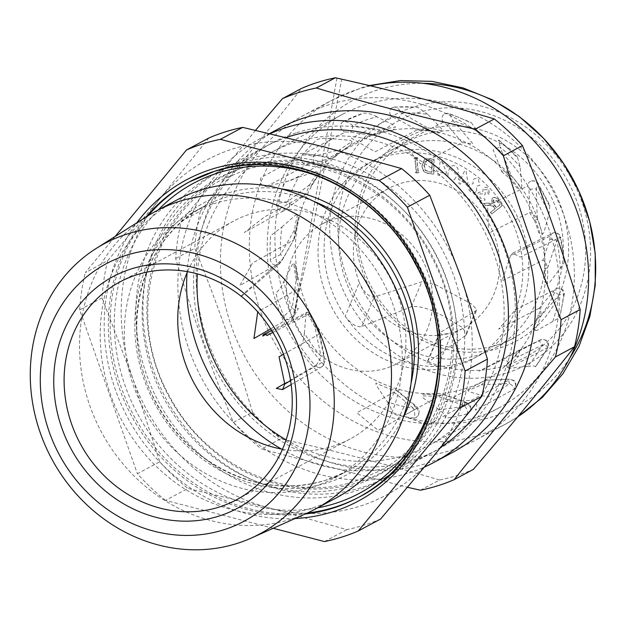 <?xml version="1.0" encoding="UTF-8"?>
<svg xmlns="http://www.w3.org/2000/svg" width="627" height="627" viewBox="0 0 627 627"><rect width="100%" height="100%" fill="white"/><g stroke="black" fill="none" stroke-linecap="round" stroke-linejoin="round"><path stroke-width="0.47" stroke-dasharray="3.13 2.35" d="M213.423 203.791A150.48 135.479 61.9 0 1 388.301 292.872A150.48 135.479 61.9 0 1 334.262 478.025A150.48 135.479 61.9 0 1 313.124 486.897A150.48 135.479 61.9 0 1 138.246 397.808A150.48 135.479 61.9 0 1 192.285 212.663A150.48 135.479 61.9 0 1 213.423 203.791M335.892 498.081A168.929 152.095 61.9 0 1 312.152 508.042A168.929 152.095 61.9 0 1 115.83 408.028A168.929 152.095 61.9 0 1 176.5 200.178M306.391 513.466A168.929 152.095 61.9 0 1 291.461 519.117A168.929 152.095 61.9 0 1 97.397 424.056A168.929 152.095 61.9 0 1 147.329 216.182M282.511 449.245A123.55 111.238 -118.1 0 0 332.772 446.275A123.55 111.238 -118.1 0 0 350.132 438.994A123.55 111.238 -118.1 0 0 394.501 286.978A123.55 111.238 -118.1 0 0 250.918 213.831A123.55 111.238 -118.1 0 0 233.557 221.119A123.55 111.238 -118.1 0 0 187.504 271.679M273.184 528.287L165.552 500.385L187.912 488.425L269.32 507.972A190.075 171.132 -118.1 0 0 359.671 506.255A190.075 171.132 -118.1 0 0 433.163 456.628A190.075 171.132 -118.1 0 0 460.547 276.115A190.075 171.132 61.9 0 0 324.096 146.93A190.075 171.132 -118.1 0 0 160.253 198.273L107.703 260.667L85.343 272.627L115.164 236.473M380.613 519.023A209.089 188.241 61.9 0 1 364.013 525.183A209.089 188.241 61.9 0 1 346.809 529.611L269.32 507.972A190.075 171.132 -118.1 0 1 132.861 378.794L159.767 461.778A209.089 188.241 61.9 0 0 187.912 488.425M238.989 163.553A174.235 156.868 61.9 0 1 446.894 280.387A174.235 156.868 61.9 0 1 354.427 491.356A174.235 156.868 61.9 0 1 146.522 374.515A174.235 156.868 61.9 0 1 238.989 163.553M246.121 159.736A174.235 156.868 61.9 0 1 448.611 262.885A174.235 156.868 61.9 0 1 386.036 477.265A174.235 156.868 61.9 0 1 361.56 487.54A174.235 156.868 61.9 0 1 159.07 384.39A174.235 156.868 61.9 0 1 221.637 170.003A174.235 156.868 61.9 0 1 246.121 159.736M296.736 132.65A174.235 156.868 61.9 0 1 499.225 235.807A174.235 156.868 61.9 0 1 436.651 450.186A174.235 156.868 61.9 0 1 412.174 460.461A174.235 156.868 61.9 0 1 209.684 357.304A174.235 156.868 61.9 0 1 272.251 142.925A174.235 156.868 61.9 0 1 296.736 132.65M208.893 137.979L160.253 198.273A190.075 171.132 -118.1 0 0 132.861 378.794L102.052 297.903A209.089 188.241 61.9 0 1 107.703 260.667M324.449 541.571L346.809 529.611M165.552 500.385A209.089 188.241 61.9 0 1 137.407 473.738L159.767 461.778M102.052 297.903L79.692 309.863L137.407 473.738M79.692 309.863A209.089 188.241 61.9 0 1 85.343 272.627M423.507 130.345A115.634 104.106 -118.1 0 0 362.14 270.347A115.634 104.106 -118.1 0 0 500.119 347.883A115.634 104.106 -118.1 0 0 561.478 207.882A115.634 104.106 -118.1 0 0 423.507 130.345M497.282 344.975A111.669 100.539 61.9 0 1 367.508 278.866A111.669 100.539 61.9 0 1 407.605 141.467A111.669 100.539 61.9 0 1 423.296 134.883A111.669 100.539 61.9 0 1 553.077 200.993A111.669 100.539 61.9 0 1 512.972 338.392A111.669 100.539 61.9 0 1 497.282 344.975M404.76 144.798A111.669 100.539 -118.1 0 0 389.069 151.381A111.669 100.539 -118.1 0 0 348.965 288.781A111.669 100.539 -118.1 0 0 478.746 354.898A111.669 100.539 -118.1 0 0 494.437 348.314A111.669 100.539 -118.1 0 0 534.533 210.907A111.669 100.539 -118.1 0 0 404.76 144.798M365.682 104.615A166.32 149.743 -118.1 0 0 342.318 114.42A166.32 149.743 -118.1 0 0 282.589 319.057A166.32 149.743 -118.1 0 0 475.877 417.519A166.32 149.743 -118.1 0 0 499.241 407.715A166.32 149.743 -118.1 0 0 558.971 203.077A166.32 149.743 -118.1 0 0 365.682 104.615M286.116 439.864A166.32 149.743 -118.1 0 0 405.669 455.084A166.32 149.743 -118.1 0 0 429.033 445.28A166.32 149.743 -118.1 0 0 488.762 240.643A166.32 149.743 -118.1 0 0 295.474 142.18A166.32 149.743 -118.1 0 0 272.11 151.985A166.32 149.743 -118.1 0 0 197.317 273.889M440.859 447.263A174.235 156.868 61.9 0 1 405.254 464.16A174.235 156.868 61.9 0 1 281.476 449.057M187.089 272.643A174.235 156.868 61.9 0 1 286.32 137.501M279.086 128.488A183.742 165.426 -118.1 0 0 213.102 354.568A183.742 165.426 -118.1 0 0 426.634 463.345A183.742 165.426 -118.1 0 0 452.451 452.514M270.174 133.669A183.742 165.426 -118.1 0 0 260.848 138.246A183.742 165.426 -118.1 0 0 194.864 364.326A183.742 165.426 -118.1 0 0 408.396 473.103A183.742 165.426 -118.1 0 0 424.589 466.982M450.954 450.335A183.742 165.426 -118.1 0 0 476.763 439.503A183.742 165.426 -118.1 0 0 542.747 213.423A183.742 165.426 -118.1 0 0 329.214 104.646A183.742 165.426 -118.1 0 0 303.397 115.486A183.742 165.426 -118.1 0 0 237.414 341.558A183.742 165.426 -118.1 0 0 450.954 450.335M420.435 490.22L439.535 480A209.089 188.241 -118.1 0 0 456.738 475.572A209.089 188.241 -118.1 0 0 473.33 469.411M439.535 480C389.155 464.889 336.19 451.158 280.637 438.814L261.537 449.034L407.574 487.312M255.557 130.291L181.328 221.276A209.089 188.241 -118.1 0 0 175.678 258.512C192.418 314.77 211.652 369.389 233.385 422.386L252.493 412.166A209.089 188.241 -118.1 0 0 280.637 438.814M252.493 412.166C235.924 356.402 216.691 301.783 194.778 248.292L175.678 258.512M181.328 221.276L200.428 211.056A209.089 188.241 -118.1 0 0 194.778 248.292M200.428 211.056C236.747 168.773 270.472 127.877 301.618 88.368M233.385 422.386A209.089 188.241 -118.1 0 0 261.537 449.034M467.029 413.891A159.509 143.614 -118.1 0 1 445.178 418.178C445.899 415.967 443.759 413.068 438.743 409.486A151.593 136.482 61.9 0 0 464.364 405.653A5.541 1.724 109.3 0 0 464.066 401.554L442.936 394.171L402.926 416.062L428.123 424.871L466.519 403.506L463.463 401.641L442.662 394.375L436.807 396.021A2.375 0.948 87.4 0 0 435.789 394.132A2.375 0.948 87.4 0 0 435.608 394.187A135.432 121.928 61.9 0 1 423.17 394.077L421.971 395.762A137.807 124.068 -118.1 0 0 436.807 396.021L464.364 405.653C467.546 409.58 468.432 412.323 467.029 413.891A5.541 5.024 -119.1 0 0 467.993 413.491A5.541 5.024 -119.1 0 0 470.383 408.255A5.541 5.024 -119.1 0 0 466.519 403.506M435.789 394.132L423.17 394.077M438.743 409.486L423.013 397.777L421.971 395.762M467.993 413.491C471.426 409.259 471.731 406.124 468.91 404.094L464.066 401.554L467.091 402.847C469.952 404.533 468.949 404.101 464.066 401.554L464.066 401.554A5.541 1.724 109.3 0 0 463.463 401.641M376.882 116.771C371.623 114.028 367.156 112.829 363.48 113.173A159.509 143.614 -118.1 0 0 343.275 121.638A159.509 143.614 -118.1 0 0 343.094 121.732C345.587 121.152 348.816 122.445 352.774 125.612A151.593 136.482 61.9 0 1 376.882 116.771L394.132 125.392L395.488 127.21A137.807 124.068 -118.1 0 0 381.098 129.852A2.375 1.011 75.9 0 1 380.863 132.603L372.665 135.244A2.375 2.132 62.1 0 1 371.748 135.314L330.061 157.424L304.166 153.552L345.399 132.007L350.383 132.117L371.748 135.314L381.098 129.852L352.774 125.612A5.541 2.006 -81.5 0 1 350.383 132.117M343.094 121.732A5.541 4.953 -117.6 0 0 340.727 127.43A5.541 4.953 -117.6 0 0 345.399 132.007M343.275 121.638L363.48 113.173M380.863 132.603A135.432 121.928 61.9 0 1 392.91 130.275L395.488 127.21M519.023 350.266L519.078 350.242C520.096 350.799 519.587 353.064 517.541 357.045L542.433 344.975A5.541 2.414 64.1 0 0 537.888 341.127A5.541 2.414 64.1 0 0 537.856 341.135L519.078 350.242A2.375 2.147 -117.6 0 0 518.372 350.822C518.302 351.692 517.165 353.377 514.955 355.877A135.432 121.928 61.9 0 1 506.428 364.71L507.29 367.469A137.807 124.068 -118.1 0 0 517.541 357.045A2.375 0.98 40.9 0 0 514.955 355.877M519.109 350.227L542.167 339.325C547.473 339.873 549.409 342.554 547.982 347.382L535.372 366.881C535.866 365.894 533.224 365.729 527.456 366.395A151.593 136.482 61.9 0 0 542.433 344.975C547.026 345.767 548.719 346.707 547.496 347.797A5.541 5.024 -117.6 0 0 546.595 341.323A5.541 5.024 -117.6 0 0 540.521 339.881L537.856 341.135M547.974 347.382L508.701 368.073C509.649 362.187 507.321 359.561 501.702 360.196L540.521 339.881M535.372 366.881A159.509 143.614 -118.1 0 0 547.496 347.797M527.456 366.395L509.281 368.331L507.29 367.469M519.078 350.242L478.942 371.231L501.702 360.196M539.142 308.351L498.669 329.136L515.394 309.754L554.66 289.792L539.142 308.351C540.678 309.056 541.195 311.697 540.678 316.274A2.375 0.792 18.7 0 0 537.7 315.812A135.432 121.928 61.9 0 1 533.036 327.607L535.011 330.264A137.807 124.068 -118.1 0 0 540.678 316.274L558.971 295.074C563.352 294.024 564.911 293.914 563.649 294.745A5.541 5.024 -116.9 0 0 561.424 289.384A5.541 5.024 -116.9 0 0 556.047 288.702A5.541 5.024 -116.9 0 0 554.66 289.792M556.047 288.702C558.696 287.009 565.389 289.29 564.222 294.306L563.649 294.745A159.509 143.614 -118.1 0 1 559.26 317.803L537.104 330.327L535.011 330.264M564.222 294.306L559.739 317.552L559.26 317.803M552.81 321.479A151.593 136.482 61.9 0 0 558.971 295.074A5.541 2.281 40.8 0 0 552.943 292.354M265.903 334.434L306.031 313.9L307.199 312.168A137.807 124.068 -118.1 0 0 314.754 326.393L321.032 356.175A5.541 0.745 168.1 0 1 324.324 356.175L324.324 356.175A5.541 0.745 168.1 0 1 323.9 356.575L319.167 334.105A2.375 2.14 -119.5 0 0 318.767 333.18L315.663 325.758A135.432 121.928 61.9 0 1 309.229 313.868L272.894 332.475M284.674 383.512L315.373 365.651A159.509 143.614 -118.1 0 1 300.286 346.41C302.582 343.541 303.946 339.129 304.354 333.188A151.593 136.482 61.9 0 0 321.032 356.175C319.362 360.791 317.474 363.942 315.373 365.651A5.541 4.992 -120.1 0 0 321.69 366.873A5.541 4.992 -120.1 0 0 323.908 361.34L323.9 356.575M291.163 384.594L321.69 366.873C328.305 357.539 323.218 359.106 324.324 356.175L319.457 333.078L319.167 334.105L283.498 354.294M271.609 330.374L307.199 312.168L308.993 312.834L319.457 333.07L314.754 326.393L315.663 325.758M308.993 312.834L309.229 313.868M304.354 333.188L306.031 313.9M510.472 255.855L512.8 253.12L520.253 257.125L560.052 237.382A5.541 5.008 -116.4 0 0 552.614 233.307A5.541 5.008 -116.4 0 0 552.614 233.315A5.541 5.008 -116.4 0 0 550.247 236.065L549.84 239.53L542.88 260.26L502.039 280.974L510.472 255.855L550.247 236.065M549.84 239.53A5.541 1.842 18.6 0 1 556.8 240.603A151.593 136.482 61.9 0 1 560.287 268.434L549.166 283.004L547.253 283.741A137.807 124.068 -118.1 0 0 547.575 268.074L556.8 240.603C560.358 237.876 561.439 236.802 560.052 237.382L560.726 237.178L564.637 261.357L563.979 261.302A159.509 143.614 -118.1 0 0 560.052 237.382M560.287 268.434C563.861 263.834 565.092 261.459 563.979 261.302M547.253 283.741L544.307 281.601A135.432 121.928 61.9 0 0 544.471 268.442A2.375 0.494 -2 0 1 547.575 268.074C546.509 263.505 544.941 260.903 542.88 260.26M548.868 214.418L549.91 205.366L538.099 183.476L537.182 183.468A5.541 5 -116.2 0 0 530.56 181.258C534.447 180.372 536.955 181.109 538.099 183.476L536.21 188.923A151.593 136.482 61.9 0 1 548.868 214.418L543.836 232.735L542.371 234.184A137.807 124.068 -118.1 0 0 537.3 218.956L534.369 220.171L530.027 213.423A2.375 2.14 63.2 0 1 529.799 212.451L488.59 233.244L487.594 205.789L527.903 185.96L528.976 189.793L529.799 212.451C532.307 212.843 534.807 215.006 537.3 218.956L536.21 188.923A5.541 1.152 -2.1 0 0 528.976 189.793M530.56 181.258A5.541 5 -116.2 0 0 527.903 185.96M549.91 205.366L548.907 205.021A159.509 143.614 -118.1 0 0 537.182 183.468M534.369 220.171A135.432 121.928 61.9 0 1 538.726 232.923L542.371 234.184M481.285 384.876C484.6 382.023 485.972 380.487 485.4 380.268L509.775 379.155L513.952 380.518C516.436 382.697 516.452 385.597 513.991 389.242L513.772 389.391C515.041 388.035 513.584 386.099 509.406 383.567A151.593 136.482 61.9 0 1 487.641 397.118L469.458 391.875L467.828 390.331A137.807 124.068 -118.1 0 0 481.285 384.876L509.406 383.567A5.541 2.218 87.3 0 0 507.024 379.17L507.024 379.17A5.541 2.218 87.3 0 0 506.624 379.28L485.4 380.268L445.523 401.57L471.238 400.379C476.873 401.978 478.229 405.238 475.29 410.168L513.772 389.391A5.541 5.024 -118.4 0 0 515.12 383.199A5.541 5.024 -118.4 0 0 509.759 379.57L506.624 379.28M501.647 171.39A2.375 2.14 63.2 0 0 502.188 172.237L508.756 177.512L511.232 175.552C507.674 172.746 504.476 171.359 501.647 171.39L493.159 149.861L499.978 147.016L499.233 140.346L498.128 140.276A159.509 143.614 -118.1 0 1 516.068 156.546L517.408 156.922L520.104 166.727L521.836 186.329L521.013 188.288A137.807 124.068 -118.1 0 0 511.232 175.552L499.978 147.016A151.593 136.482 61.9 0 1 520.104 166.727M508.756 177.512A135.432 121.928 61.9 0 1 517.04 188.131L521.013 188.288M387.376 401.836C390.966 406.947 392.188 410.818 391.044 413.467A159.509 143.614 -118.1 0 0 413.577 418.005C415.192 416.297 415.121 413.036 413.389 408.232A151.593 136.482 61.9 0 1 387.376 401.836L376.208 385.244L375.894 383.026A137.807 124.068 -118.1 0 0 390.112 388.959L413.389 408.232A5.541 0.995 129.6 0 0 414.792 405.097L414.792 405.097A5.541 0.995 129.6 0 0 414.196 405.199L396.632 390.66L356.896 412.746L378.175 430.357L416.642 408.443L414.196 405.199M413.577 418.005A5.541 5.016 -119.7 0 0 416.453 417.433A5.541 5.016 -119.7 0 0 416.642 408.443M390.112 388.959C394.555 389.289 396.734 389.853 396.632 390.66L396.781 390.19L414.792 405.097C416.336 407.315 422.833 409.133 416.453 417.433M283.913 281.452L292.127 264.727L293.851 263.614A137.807 124.068 -118.1 0 0 296.265 279.328L292.127 308.578A151.593 136.482 61.9 0 1 289.737 302.214A151.593 136.482 61.9 0 1 283.913 281.452C281.468 286.602 278.796 290.497 275.911 293.13A159.509 143.614 -118.1 0 0 279.885 305.968A159.509 143.614 -118.1 0 0 283.874 316.259A5.541 4.977 -120 0 0 291.273 319.206A5.541 4.977 -120 0 0 293.577 315.655L295.074 310.968L298.193 288.898L257.721 311.878M336.918 78.109L295.489 310.49A5.541 1.52 -171.9 0 0 292.127 308.578L283.874 316.259M291.273 319.206L294.228 315.726C293.46 315.977 302.708 303.1 295.489 310.49A5.541 1.52 -171.9 0 1 295.074 310.968M270.652 328.877L293.577 315.655M293.851 263.614L295.442 265.213L297.676 279.328L296.265 279.328L298.671 287.997L298.193 288.898M295.442 265.213L295.356 266.326A135.432 121.928 61.9 0 0 297.496 279.509L297.676 279.328M295.803 230.861A135.432 121.928 61.9 0 1 298.256 218.165L298.609 217.271L297.59 214.74A137.807 124.068 -118.1 0 0 294.541 229.827C295.074 234.349 294.706 237.774 293.444 240.117A2.375 2.132 60.7 0 0 293.71 239.208L295.803 230.861A2.375 0.651 8.1 0 0 295.983 230.65A2.375 0.651 8.1 0 0 294.541 229.827L280.543 254.586L270.409 259.656A5.541 4.969 -119.6 0 0 278.239 264.594A5.541 4.969 -119.6 0 0 279.971 262.846L282.879 258.794L293.444 240.117L252.61 262.987L239.812 285.614L279.971 262.846M240.964 296.101L283.247 258.449A5.541 2.093 -150.5 0 0 280.543 254.586A151.593 136.482 61.9 0 1 281.907 226.998L270.645 235.76A159.509 143.614 -118.1 0 0 270.409 259.656M278.239 264.594L283.247 258.449A5.541 2.093 -150.5 0 1 282.879 258.794M241.426 296.469L280.003 263.152L282.871 259.1L293.444 240.117M293.898 239.608C294.369 238.221 294.753 238.879 295.983 230.65L298.609 217.271M281.907 226.998L295.552 215.085L297.59 214.74M310.976 186.235L317.521 175.889A135.432 121.928 61.9 0 0 310.812 186.384A2.375 0.901 29.6 0 0 310.976 186.235A2.375 0.901 29.6 0 0 309.816 184.573L287.856 201.494L276.789 203.493A5.541 4.961 -119 0 0 278.553 209.512A5.541 4.961 -119 0 0 284.352 210.406A5.541 4.961 -119 0 0 284.917 210.037L305.545 194.346L264.359 217.075L244.279 232.546L284.917 210.037M288.976 207.114A5.541 2.383 -127.6 0 0 289.11 207.028L289.11 207.028A5.541 2.383 -127.6 0 0 287.856 201.494A151.593 136.482 61.9 0 1 298.609 177.167L285.191 182.049A159.509 143.614 -118.1 0 0 276.789 203.493M317.905 175.435L317.92 172.151A137.807 124.068 -118.1 0 0 309.816 184.573L305.694 194.245L284.352 210.406M298.609 177.167L315.843 171.68L317.92 172.151M331.754 138.692A151.593 136.482 61.9 0 0 313.069 156.476C308.382 154.908 304.753 154.532 302.159 155.347A5.541 4.953 -118.3 0 0 301.987 161.766A5.541 4.953 -118.3 0 0 307.755 164.368L332.882 157.761L291.39 180.223L266.734 186.446C260.965 185.984 259.092 182.99 261.114 177.465L302.159 155.347A159.509 143.614 -118.1 0 1 317.599 139.265C321.392 138.301 326.111 138.112 331.754 138.692L350.25 140.37L352.092 141.6A137.807 124.068 -118.1 0 0 340.03 149.673L332.882 157.761A2.375 2.132 61.6 0 0 333.329 157.589L340.563 152.047A2.375 1.027 52.5 0 0 340.03 149.673L313.069 156.476A5.541 2.351 -104.2 0 1 312.536 162.895M340.508 152.087A135.432 121.928 61.9 0 1 350.564 145.213L340.563 152.047A2.375 1.027 52.5 0 1 340.508 152.087L333.682 157.346A2.375 2.132 61.6 0 1 333.329 157.589M350.564 145.213L352.092 141.6M427.88 114.373L417.574 107.162L416.642 107.303A159.509 143.614 -118.1 0 0 394.062 107.17A5.541 4.961 -116.9 0 0 392.353 107.648L394.062 107.17C396.382 106.778 398.897 108.745 401.617 113.072A151.593 136.482 61.9 0 1 427.88 114.373L441.565 128.77L442.254 130.925A137.807 124.068 -118.1 0 0 427.473 127.767A2.375 0.862 98.6 0 1 426.438 130.557L417.809 130.322A2.375 2.132 62.5 0 1 416.908 130.032L375.142 151.742L351.496 138.301L392.768 117.32L397.393 118.934L416.908 130.032L427.473 127.767L401.617 113.072A5.541 1.387 -60.4 0 1 397.393 118.934M392.353 107.648A5.541 4.961 -116.9 0 0 389.782 112.351A5.541 4.961 -116.9 0 0 392.768 117.32M426.438 130.557A135.432 121.928 61.9 0 1 438.853 133.096L442.254 130.925M462.248 142.619L472.899 143.724L453 120.541A151.593 136.482 61.9 0 1 477.876 131.803L471.269 122.563L469.897 122.437A159.509 143.614 -118.1 0 0 448.172 113.652A5.541 4.969 -116.5 0 0 444.629 113.879A5.541 4.969 -116.5 0 0 443.454 122.289L447.231 125.134L462.248 142.619L420.545 163.953L402.354 142.752L443.454 122.289M447.231 125.134A5.541 0.58 -40.6 0 0 453 120.541L449.206 113.589L448.172 113.652M343.87 182.386A110.877 99.826 61.9 0 1 488.417 186.744A110.877 99.826 61.9 0 1 496.945 340.147A110.877 99.826 61.9 0 1 352.39 335.79A110.877 99.826 61.9 0 1 343.87 182.386M326.926 164.917A135.432 121.928 61.9 0 1 503.481 170.246A135.432 121.928 61.9 0 1 513.889 357.617A135.432 121.928 61.9 0 1 337.334 352.288A135.432 121.928 61.9 0 1 326.926 164.917M465.069 335.892L466.598 334.175L462.452 327.584L448.101 318.829C432.395 309.542 420.145 305.514 411.359 306.744L361.787 326.604C356.677 327.513 351.159 324.065 345.218 316.267A110.877 99.826 61.9 0 1 379.86 157.463A110.877 99.826 61.9 0 1 524.548 235.995A110.877 99.826 61.9 0 1 437.779 366.505A110.877 99.826 -118.1 0 1 386.31 353.738A110.877 99.826 -118.1 0 1 345.218 316.267L359.381 282.518A79.198 71.306 61.9 0 1 389.124 188.186A79.198 71.306 61.9 0 1 455.178 189.644A79.198 71.306 61.9 0 1 499.46 259.625A79.198 71.306 61.9 0 1 463.847 327.85A79.198 71.306 61.9 0 1 451.942 332.757L442.819 334.426L439.237 333.337L439.895 332.718L475.532 310.968L476.912 309.573L471.339 303.805L435.593 284.721L421.814 281.813L374.186 297.057C368.731 297.096 363.793 292.253 359.381 282.518A79.198 71.306 -118.1 0 0 397.792 326.393A79.198 71.306 -118.1 0 0 451.942 332.757L437.779 366.505L426.744 363.088L465.069 335.892L475.532 310.968M330.923 362.163A79.198 71.306 61.9 0 1 286.649 292.182A79.198 71.306 61.9 0 1 322.254 223.957A79.198 71.306 61.9 0 1 388.317 225.414A79.198 71.306 61.9 0 1 432.591 295.403A79.198 71.306 61.9 0 1 396.985 363.621A79.198 71.306 61.9 0 1 330.923 362.163M493.668 206.91L495.056 208.783L490.283 212.569L491.474 214.175L502.219 205.656L498.222 200.256C496.521 197.552 494.468 196.878 492.077 198.242L491.693 203.994L488.025 203.242L483.527 203.446L485.032 205.476L488.457 205.311L492.955 206.056L495.056 208.783M495.361 208.619L490.588 212.404L491.78 214.019L502.525 205.491L498.528 200.091C496.819 197.387 494.774 196.713 492.383 198.077L491.999 203.83L488.323 203.085L483.832 203.281L485.337 205.311L488.762 205.147L493.261 205.891L493.974 206.745M496.592 207.639L494.021 204.175L493.614 199.747L497.289 200.969L500.142 204.825L496.592 207.639M431.885 160.904L431.674 172.213L428.68 171.876L425.255 170.442L423.946 165.567L426.517 160.598L432.191 160.739L431.979 172.049L428.986 171.712L425.561 170.285L424.244 165.403L426.822 160.441L428.931 160.567M429.236 160.402L432.191 160.739M428.735 173.436L433.806 174.008L434.08 159.203L426.728 158.584L424.659 159.415L422.332 165.214C422.23 169.964 424.369 172.707 428.735 173.436L433.5 174.173L433.774 159.368L426.431 158.749L424.354 159.571L422.026 165.379C421.924 170.129 424.064 172.872 428.429 173.601M415.623 172.057L415.709 172.887L418.758 172.809L418.679 171.994L418.052 172.01L416.673 158.474L417.284 158.459L417.206 157.667L414.141 157.745L414.228 158.545L414.823 158.529L416.226 172.041L415.623 172.057L415.709 172.887M416.014 172.723L419.063 172.644L418.977 171.829L418.358 171.845L416.673 158.474M417.59 158.294L417.504 157.502L414.447 157.589L414.533 158.38L415.129 158.365L416.532 171.876L415.928 171.892M437.873 175.105L439.566 175.584L440.162 172.143L446.158 173.836L446.432 172.221L441.745 161.147L440.358 160.755L438.743 170.05L436.878 169.525L436.596 171.14L438.469 171.665L437.873 175.105M454.434 179.706L457.522 174.667C459.129 170.983 458.4 167.997 455.343 165.716C451.753 165.136 449.559 166.86 448.752 170.881C447.145 174.565 447.874 177.543 450.931 179.816L454.434 179.706M458.737 183.335L460.296 184.267L461.754 181.195L467.264 184.487L467.954 183.045L466.096 171.249L464.826 170.489L460.876 178.813L459.168 177.786L458.478 179.236L460.194 180.262L458.737 183.335M476.716 190.976L476.426 186.266L479.765 185.271L478.377 179.612C476.308 178.084 474.498 178.209 472.962 179.98L473.142 183.68L468.957 184.941C467.711 187.402 468.22 189.597 470.485 191.509C472.891 193.257 474.968 193.077 476.716 190.976M479.185 199.331C481.199 201.196 483.198 201.353 485.173 199.825L484.02 198.336L480.117 198.265L479.859 193.884L483.738 193.97L484.538 195.044L485.384 193.782L484.538 189.652L487.728 189.793L487.986 193.602L489.491 194.699L488.692 188.774C486.795 186.995 484.961 186.846 483.174 188.319L482.766 191.909L478.495 192.45C476.904 194.754 477.139 197.05 479.185 199.331M499.844 204.982L496.286 207.803L493.723 204.339L493.308 199.903L496.984 201.134L499.844 204.982M246.317 166.641A167.965 151.217 61.9 0 1 446.737 279.274A167.965 151.217 61.9 0 1 357.594 482.641A167.965 151.217 61.9 0 1 157.181 370.008A167.965 151.217 61.9 0 1 246.317 166.641M307.418 513.004A178.993 161.147 61.9 0 1 133.347 414.862A178.993 161.147 61.9 0 1 148.285 215.586M190.083 181.509A178.993 161.147 61.9 0 1 190.992 181.015A178.993 161.147 61.9 0 1 216.135 170.466A178.993 161.147 61.9 0 1 424.15 276.429A178.993 161.147 61.9 0 1 359.874 496.655A178.993 161.147 61.9 0 1 358.957 497.14M146.154 216.918A178.993 161.147 -118.1 0 0 131.521 415.834A178.993 161.147 -118.1 0 0 305.122 514.03M158.263 209.935A175.826 158.294 -118.1 0 0 137.07 412.864A175.826 158.294 -118.1 0 0 317.654 507.839M313.649 201.314A150.48 135.479 -118.1 0 0 225.587 197.286A150.48 135.479 -118.1 0 0 204.441 206.158A150.48 135.479 -118.1 0 0 150.402 391.303A150.48 135.479 -118.1 0 0 325.28 480.392A150.48 135.479 -118.1 0 0 346.425 471.52A150.48 135.479 -118.1 0 0 411.046 383.356M403.435 417.135A153.646 138.332 61.9 0 1 327.545 482.719A153.646 138.332 61.9 0 1 144.21 379.688A153.646 138.332 61.9 0 1 225.751 193.649A153.646 138.332 61.9 0 1 281.311 188.899M242.053 168.107A168.694 151.875 61.9 0 1 443.344 281.233A168.694 151.875 61.9 0 1 353.816 485.486A168.694 151.875 61.9 0 1 152.526 372.36A168.694 151.875 61.9 0 1 242.053 168.107M436.909 380.456A175.826 158.294 -118.1 0 0 330.413 181.399M295.027 518.537A182.159 164 61.9 0 1 127.79 417.833A182.159 164 61.9 0 1 136.804 222.82M370.573 85.868A183.742 165.426 -118.1 0 0 358.095 89.199A183.742 165.426 -118.1 0 0 332.279 100.03A183.742 165.426 -118.1 0 0 266.295 326.103A183.742 165.426 -118.1 0 0 479.835 434.879A183.742 165.426 -118.1 0 0 505.644 424.048A183.742 165.426 -118.1 0 0 517.8 416.783M569.935 357.758A173.679 156.366 61.9 0 1 492.83 416.673A173.679 156.366 61.9 0 1 285.591 300.208A173.679 156.366 61.9 0 1 377.767 89.92A173.679 156.366 61.9 0 1 423.107 83.328M506.929 372.9A141.263 127.187 -118.1 0 0 581.895 201.855A141.263 127.187 -118.1 0 0 413.334 107.131A141.263 127.187 -118.1 0 0 338.368 278.169A141.263 127.187 -118.1 0 0 506.929 372.9M417.363 112.891A134.186 120.807 61.9 0 1 577.475 202.874A134.186 120.807 61.9 0 1 506.263 365.337A134.186 120.807 61.9 0 1 346.151 275.355A134.186 120.807 61.9 0 1 417.363 112.891M290.591 380.683L323.908 361.34M471.238 400.379L509.759 379.57M266.734 186.446L307.755 164.368M361.787 326.604L374.186 297.057M411.359 306.744L421.814 281.813M439.895 332.718L427.489 362.265M355.078 481.293L378.128 471.614C448.587 436.557 474.435 333.611 431.251 256.349C395.543 185.96 311.705 147.463 245 170.05L221.95 179.722C151.17 214.912 125.486 318.594 169.353 395.958C205.311 465.783 288.702 503.747 355.078 481.293M189.166 181.995L216.244 170.419C290.113 145.456 381.984 188.79 419.643 266.201C464.262 349.098 435.969 458.58 359.874 496.655L358.048 497.634M192.285 212.663L204.441 206.158C139.923 238.268 116.583 332.498 156.311 402.706C168.867 425.905 185.678 444.911 206.738 459.716C245.024 485.267 284.572 492.148 325.382 480.345L346.425 471.52L334.262 478.025M119.89 281.938L233.557 221.119M386.036 477.265L436.651 450.186M221.637 170.003L272.251 142.925M236.457 499.813L350.132 438.994M407.605 141.467L389.069 151.381M342.318 114.42L272.11 151.985M476.763 439.503L505.644 424.048L517.643 416.971M369.334 85.57L361.16 87.905L332.279 100.03L303.397 115.486M269.641 133.543L260.848 138.246M499.241 407.715L429.033 445.28M512.972 338.392L494.437 348.314M512.8 253.12L552.614 233.315C553.531 231.465 560.444 233.44 560.742 237.163L560.742 237.163M499.249 140.338L517.408 156.922M298.671 287.997L294.815 313.782L293.82 316.431L293.13 315.679L305.459 265.817L341.739 79.19M394.649 107.013L417.574 107.162M444.629 113.879C447.263 113.142 448.791 113.04 449.206 113.573L471.269 122.563M322.254 223.957L389.124 188.186M466.59 334.167L476.912 309.573M439.237 333.337L426.744 363.088M396.985 363.621L463.847 327.85"/><path stroke-width="0.94" d="M96.346 248.347L147.329 216.182A168.929 152.095 61.9 0 1 155.802 211.252L176.5 200.178A168.929 152.095 61.9 0 1 200.232 190.216A168.929 152.095 61.9 0 1 396.554 290.23A168.929 152.095 61.9 0 1 335.892 498.081L315.193 509.155A168.929 152.095 61.9 0 1 306.391 513.466L251.341 538.029A164.611 148.207 61.9 0 1 236.794 543.538A164.611 148.207 61.9 0 1 47.699 450.899A164.611 148.207 61.9 0 1 96.346 248.347A164.611 148.207 61.9 0 1 127.728 233.84A164.611 148.207 61.9 0 1 321.102 336.174A164.611 148.207 61.9 0 1 251.341 538.029M155.802 211.252A168.929 152.095 61.9 0 1 179.534 201.291A168.929 152.095 61.9 0 1 375.855 301.305A168.929 152.095 61.9 0 1 315.193 509.155M126.756 255.118A146.044 131.49 61.9 0 1 301.023 353.056A146.044 131.49 61.9 0 1 223.518 529.878A146.044 131.49 61.9 0 1 49.251 431.948A146.044 131.49 61.9 0 1 126.756 255.118M218.69 516.17A131.474 118.362 61.9 0 1 61.814 428.014A131.474 118.362 61.9 0 1 131.584 268.826A131.474 118.362 61.9 0 1 288.459 356.99A131.474 118.362 61.9 0 1 218.69 516.17M137.242 274.65A123.55 111.238 -118.1 0 0 119.89 281.938A123.55 111.238 -118.1 0 0 75.522 433.955A123.55 111.238 -118.1 0 0 219.105 507.094A123.55 111.238 -118.1 0 0 236.457 499.813A123.55 111.238 -118.1 0 0 280.833 347.797A123.55 111.238 -118.1 0 0 137.242 274.65M187.504 271.679A123.55 111.238 -118.1 0 0 282.511 449.245M186.532 149.939A209.089 188.241 61.9 0 1 203.132 143.779A209.089 188.241 61.9 0 1 220.336 139.351L242.696 127.383A209.089 188.241 61.9 0 0 225.493 131.811A209.089 188.241 61.9 0 0 208.893 137.979L186.532 149.939L115.164 236.473M487.453 359.099A209.089 188.241 61.9 0 1 481.802 396.335L459.442 408.295A209.089 188.241 61.9 0 0 465.093 371.059L407.378 207.184L429.738 195.216L460.547 276.115L487.453 359.099L465.093 371.059M273.184 528.287L324.449 541.571A209.089 188.241 61.9 0 0 358.252 530.983L380.613 519.023L433.163 456.628L481.802 396.335M358.252 530.983L459.442 408.295M242.696 127.383L324.096 146.93L401.593 168.577L379.233 180.537A209.089 188.241 61.9 0 1 407.378 207.184M379.233 180.537L220.336 139.351M401.593 168.577A209.089 188.241 61.9 0 1 429.738 195.216M407.574 487.312L420.435 490.22A209.089 188.241 -118.1 0 0 437.638 485.792A209.089 188.241 -118.1 0 0 454.23 479.631C485.376 440.115 519.109 399.219 555.42 356.943A209.089 188.241 -118.1 0 0 561.071 319.707C539.338 266.71 520.096 212.083 503.363 155.825A209.089 188.241 -118.1 0 0 475.219 129.186C419.667 116.834 366.701 103.102 316.314 87.992A209.089 188.241 -118.1 0 0 299.11 92.42A209.089 188.241 -118.1 0 0 282.518 98.588L255.557 130.291M316.314 87.992L335.414 77.772A209.089 188.241 -118.1 0 0 318.21 82.2A209.089 188.241 -118.1 0 0 301.618 88.368L282.518 98.588M197.317 273.889A166.32 149.743 -118.1 0 0 286.116 439.864M281.476 449.057A174.235 156.868 61.9 0 1 187.089 272.643M286.32 137.501A174.235 156.868 61.9 0 1 289.815 136.357A174.235 156.868 61.9 0 1 489.279 232.985A174.235 156.868 61.9 0 1 440.859 447.263M424.589 466.982A183.742 165.426 -118.1 0 0 434.213 462.271L452.451 452.514A183.742 165.426 -118.1 0 0 518.435 226.433A183.742 165.426 -118.1 0 0 304.902 117.657A183.742 165.426 -118.1 0 0 279.086 128.488L269.641 133.543M434.213 462.271A183.742 165.426 -118.1 0 0 500.197 236.191A183.742 165.426 -118.1 0 0 286.664 127.414A183.742 165.426 -118.1 0 0 270.174 133.669M335.414 77.772C390.966 90.123 443.932 103.847 494.319 118.958L475.219 129.186M503.363 155.825L522.463 145.605A209.089 188.241 -118.1 0 0 494.319 118.958M522.463 145.605C544.377 199.096 563.61 253.723 580.171 309.487L561.071 319.707M555.42 356.943L574.528 346.723A209.089 188.241 -118.1 0 0 580.171 309.487M574.528 346.723C543.374 386.232 509.649 427.128 473.33 469.411L454.23 479.631M265.903 334.434L262.784 336.033A2.375 2.14 62.9 0 1 266.906 335.547L272.894 332.475M283.498 354.294L279.046 356.818L284.783 384.045L282.526 389.602L276.288 388.395L284.674 383.512M257.721 311.878L253.959 338.502L270.652 328.877M136.804 222.82A182.159 164 61.9 0 1 212.051 169.11A182.159 164 61.9 0 1 429.409 291.257A182.159 164 61.9 0 1 332.733 511.812A182.159 164 61.9 0 1 295.027 518.537M305.122 514.03A178.993 161.147 -118.1 0 0 332.906 508.183A178.993 161.147 -118.1 0 0 358.048 497.634A178.993 161.147 -118.1 0 0 422.332 277.4A178.993 161.147 -118.1 0 0 214.316 171.437A178.993 161.147 -118.1 0 0 189.166 181.995A178.993 161.147 -118.1 0 0 146.154 216.918M358.957 497.14A178.993 161.147 61.9 0 1 334.724 507.212A178.993 161.147 61.9 0 1 307.418 513.004M148.285 215.586A178.993 161.147 61.9 0 1 190.083 181.509M330.413 181.399A175.826 158.294 -118.1 0 0 218.4 172.793A175.826 158.294 -118.1 0 0 158.263 209.935M317.654 507.839A175.826 158.294 -118.1 0 0 334.889 503.575A175.826 158.294 -118.1 0 0 436.909 380.456M411.046 383.356A150.48 135.479 -118.1 0 0 313.649 201.314M281.311 188.899A153.646 138.332 61.9 0 1 403.435 417.135M517.8 416.783A183.742 165.426 -118.1 0 0 571.338 197.309A183.742 165.426 -118.1 0 0 370.573 85.868M423.107 83.328A173.679 156.366 61.9 0 1 573.172 179.534A173.679 156.366 61.9 0 1 569.935 357.758M284.783 384.045L290.591 380.683M189.166 181.995L214.215 171.484C286.257 147.149 376.341 188.202 415.192 263.505C462.64 347.005 434.966 459.34 358.048 497.634M517.643 416.971L542.339 397.455L562.999 373.645L578.98 346.386L589.819 316.596L595.258 285.238L595.203 253.284L589.725 221.707L579.027 191.415L563.446 163.294L543.429 138.175L519.564 116.802L492.501 99.858L463.032 87.898L432.027 81.377L400.449 80.562L369.334 85.57M263.881 334.332L271.609 330.374M282.526 389.602L291.163 384.594M341.739 79.19L336.918 78.109M241.426 296.469L240.964 296.101"/></g></svg>
